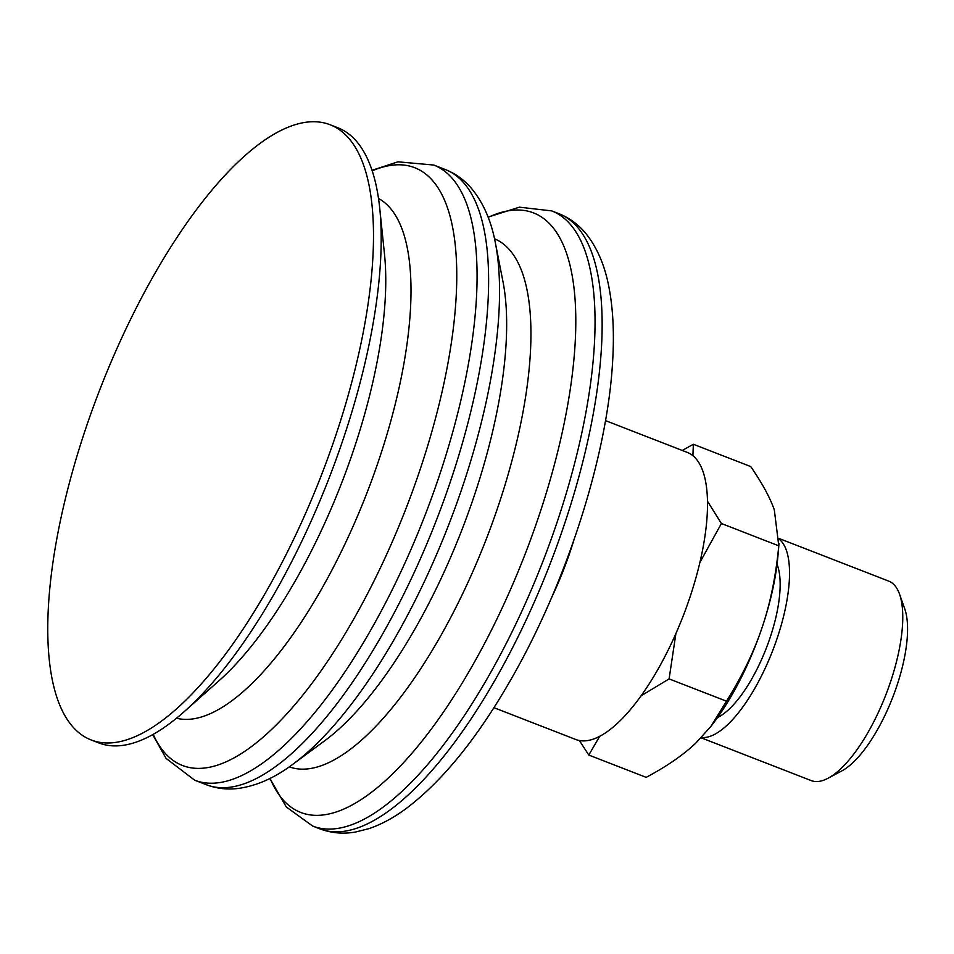 <?xml version="1.0" encoding="UTF-8"?>
<svg xmlns="http://www.w3.org/2000/svg" width="954" height="954" viewBox="0 0 954 954"><rect width="100%" height="100%" fill="white"/><g stroke="black" fill="none" stroke-linecap="round" stroke-linejoin="round"><path stroke-width="1.43" d="M701.118 737.8L811.186 780.587A107.003 38.518 -68.8 0 0 828.036 778.249L841.774 770.927A94.219 33.915 -68.8 0 0 892.682 697.457A94.219 33.915 -68.8 0 0 904.762 608.89L899.574 594.223A107.003 38.518 -68.8 0 0 888.723 581.117L779.275 538.569M828.036 778.249A107.003 38.518 -68.8 0 0 885.861 694.798A107.003 38.518 -68.8 0 0 899.574 594.223M701.464 737.442A107.003 38.518 -68.8 0 0 766.36 665.677A107.003 38.518 -68.8 0 0 786.334 550.208A107.003 38.518 -68.8 0 0 779.263 539.284M682.289 450.455L693.355 444.266L692.89 455.69M707.51 501.279L721.391 523.507L699.926 562.407M599.744 736.226L588.785 755.043L579.376 740.507M675.897 633.563L669.1 678.902L641.005 695.871M717.527 717.527A87.995 31.673 -68.8 0 0 765.764 649.543A87.995 31.673 -68.8 0 0 777.522 565.591A87.995 31.673 -68.8 0 0 777.057 564.363M779.013 543.458L777.927 556.075A142.993 51.468 111.2 0 1 762.198 627.231C770.343 603.262 775.864 576.121 778.774 545.819L774.326 509.913C770.069 497.702 762.21 483.261 750.75 466.578L693.355 444.266M588.785 755.043L646.168 777.355C666.989 766.241 683.565 754.781 695.895 742.999L710.921 726.376L726.495 701.202C742.284 675.909 754.197 651.26 762.198 627.231A142.993 51.468 111.2 0 1 712.566 724.229L710.921 726.376M778.774 545.819L721.391 523.507M726.495 701.202L669.1 678.902M91.083 739.934L98.739 742.904A329.989 118.773 -68.8 0 0 184.039 711.803A329.989 118.773 -68.8 0 0 379.74 208.306A329.989 118.773 -68.8 0 0 371.285 168.166A329.989 118.773 -68.8 0 0 337.835 127.753L330.179 124.783A329.989 118.773 -68.8 0 0 125.606 329.655A329.989 118.773 -68.8 0 0 57.622 699.52A329.989 118.773 -68.8 0 0 91.083 739.934A329.989 118.773 -68.8 0 0 295.657 535.063A329.989 118.773 -68.8 0 0 363.641 165.197A329.989 118.773 -68.8 0 0 330.179 124.783M493.91 707.677L575.715 739.481A153.999 55.427 -68.8 0 0 671.187 643.867A153.999 55.427 -68.8 0 0 702.907 471.264A153.999 55.427 -68.8 0 0 687.297 452.411L605.492 420.607M592.291 254.074A329.989 118.773 -68.8 0 0 558.841 213.66C570.17 218.204 579.674 225.454 587.354 235.376C597.919 249.316 605.134 266.726 609.01 287.607C613.148 309.299 614.34 334.115 612.587 362.079C607.304 456.25 566.211 583.8 510.664 679.975C477.334 738.062 442.68 780.789 406.69 808.145C394.169 817.495 381.6 824.328 368.995 828.632L355.448 832.043C343.082 834.19 331.181 833.104 319.745 828.811A329.989 118.773 -68.8 0 0 495.305 679.594A329.989 118.773 -68.8 0 0 592.291 254.074M319.745 828.811L312.65 826.045A329.989 118.773 -68.8 0 0 488.209 676.839A329.989 118.773 -68.8 0 0 585.196 251.319A329.989 118.773 -68.8 0 0 551.746 210.906L558.841 213.66M270.125 778.369A321.534 115.732 -68.8 0 0 471.705 666.918A321.534 115.732 -68.8 0 0 566.199 252.297A321.534 115.732 -68.8 0 0 488.174 217.345M289.265 766.837A283.278 101.971 -68.8 0 0 439.222 638.464A283.278 101.971 -68.8 0 0 522.482 273.166A283.278 101.971 -68.8 0 0 494.506 238.774M292.818 764.273L324.515 740.912A283.278 101.971 -68.8 0 0 414.918 629.02A283.278 101.971 -68.8 0 0 502.996 281.704L495.4 243.067A321.534 115.732 -68.8 0 1 395.421 637.272A321.534 115.732 -68.8 0 1 292.818 764.273C274.871 777.784 256.781 785.834 238.536 788.409C227.338 789.84 216.558 788.6 206.219 784.677A329.989 118.773 -68.8 0 0 381.779 635.471A329.989 118.773 -68.8 0 0 478.765 209.952A329.989 118.773 -68.8 0 0 445.315 169.538C455.368 173.533 464.002 179.722 471.204 188.081C483.177 202.367 491.238 220.696 495.4 243.067M206.219 784.677L194.664 780.193A329.989 118.773 -68.8 0 0 370.235 630.988A329.989 118.773 -68.8 0 0 467.221 205.456A329.989 118.773 -68.8 0 0 433.76 165.042L445.315 169.538M153.189 734.341A320.604 115.398 -68.8 0 0 352.968 620.386A320.604 115.398 -68.8 0 0 447.199 206.958A320.604 115.398 -68.8 0 0 372.203 170.849M176.49 718.219A279.093 100.456 -68.8 0 0 320.651 590.645A279.093 100.456 -68.8 0 0 402.671 230.749A279.093 100.456 -68.8 0 0 378.511 198.48M184.039 711.803L218.848 680.894A279.379 100.564 -68.8 0 0 295.263 580.891A279.379 100.564 -68.8 0 0 384.534 254.611L379.74 208.306M551.376 598.075A153.999 55.427 -68.8 0 0 573.843 540.25M488.078 217.095L519.417 207.173L551.746 210.906M269.875 778.488L286.295 806.977L312.65 826.045M372.024 170.301L397.973 161.822L433.76 165.042M152.676 734.616L166.091 758.406L194.664 780.193"/></g></svg>
